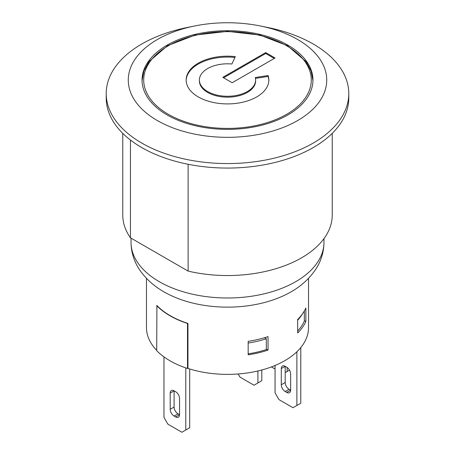 <?xml version="1.0" encoding="UTF-8"?>
<svg xmlns="http://www.w3.org/2000/svg" width="455" height="455" viewBox="0 0 455 455"><rect width="100%" height="100%" fill="white"/><g stroke="black" fill="none" stroke-linecap="round" stroke-linejoin="round"><path stroke-width="0.68" d="M156.77 305.646L156.77 305.419A81.035 46.785 0 0 0 156.907 305.567A81.035 46.785 0 0 0 187.705 323.346A81.035 46.785 0 0 0 187.955 323.425L187.955 368.436A81.035 46.785 180 0 0 308.536 327.6L308.536 278.358M156.708 350.367A81.035 46.785 180 0 1 146.464 327.6L146.464 278.358M297.667 333.003L297.667 319.501A81.035 46.785 0 0 0 305.857 308.024L305.857 321.526A81.035 46.785 180 0 1 297.667 333.003M248.168 354.832L248.168 341.33A81.035 46.785 0 0 0 268.04 336.603L268.04 350.105A81.035 46.785 180 0 1 248.168 354.832M175.658 416.945A5.511 3.185 -120 0 0 178.411 417.218A5.511 3.185 -120 0 0 179.554 414.698L175.658 416.945L174.094 416.046L177.996 413.794A5.511 3.185 60 0 1 174.094 407.043L170.198 409.295L170.198 393.092L174.094 390.839L175.658 391.738A5.511 3.185 -120 0 1 179.554 398.489L179.554 414.698L177.996 413.794M174.094 407.043L174.094 390.839A5.511 3.185 -120 0 0 171.342 390.566A5.511 3.185 -120 0 0 170.198 393.092M170.198 409.295A5.511 3.185 -120 0 0 174.094 416.046M285.194 382.513L285.194 366.309A5.511 3.185 -120 0 0 282.436 366.036A5.511 3.185 -120 0 0 281.292 368.561L285.194 366.309L286.752 367.208A5.511 3.185 -120 0 1 290.648 373.959L290.648 390.162L286.752 392.415A5.511 3.185 -120 0 0 289.505 392.688A5.511 3.185 -120 0 0 290.648 390.162L289.09 389.264A5.511 3.185 60 0 1 285.194 382.513L281.292 384.765A5.511 3.185 -120 0 0 285.194 391.516L289.09 389.264M286.752 392.415L285.194 391.516M281.292 384.765L281.292 368.561M163.959 356.896L163.959 417.394L167.861 424.145L181.892 432.25L189.689 427.751L189.689 368.982M285.194 372.611L289.505 370.12M271.43 366.918L275.059 369.011M185.794 367.896L185.794 429.998M287.139 367.458L287.139 371.485M238.164 373.982L239.973 377.11L254.009 385.214L261.801 380.716L261.801 369.989M275.059 365.484L275.059 392.864L278.955 399.615L292.986 407.72L300.783 403.215L300.783 347.569M257.905 370.967L257.905 382.962M296.887 351.772L296.887 405.468M187.955 368.209L187.5 368.47A81.314 46.945 180 0 1 156.708 350.691L156.907 305.567M297.667 331.03A79.38 45.83 180 0 0 304.338 321.099L304.338 310.953M302.495 313.813A79.38 45.83 180 0 1 297.667 320.229M248.168 353.848A79.38 45.83 180 0 0 266.334 349.571L266.334 338.765A79.38 45.83 180 0 1 248.168 343.042M264.509 337.712L266.334 338.765M304.338 320.65L305.857 321.526M187.705 323.346L187.5 323.459A81.314 46.945 180 0 1 156.708 305.68M187.5 368.47L187.5 323.459M266.334 349.116L268.04 350.105M268.097 75.524A41.342 23.87 180 0 1 268.842 80.04A41.342 23.87 180 0 1 227.5 103.911A41.342 23.87 180 0 1 186.158 80.04A41.342 23.87 180 0 1 235.32 56.602L231.885 64.007A28.113 16.232 0 0 0 199.387 80.04A28.113 16.232 0 0 0 227.5 96.272A28.113 16.232 0 0 0 255.613 80.04A28.113 16.232 0 0 0 255.272 77.509L268.097 75.524L268.097 76.423L255.465 78.379M234.922 57.455A41.342 23.87 0 0 0 186.163 80.49M268.837 80.49A41.342 23.87 0 0 0 268.097 76.423M255.613 80.04L255.613 80.939A28.113 16.232 180 0 1 227.5 97.171A28.113 16.232 180 0 1 199.387 80.939L199.387 80.04M265.703 52.581L275.059 57.984L232.175 82.742L222.825 77.339L265.703 52.581L265.703 53.485L223.604 77.788M274.274 58.433L265.703 53.485M188.125 164.272L188.125 271.106L130.443 237.806L130.443 140.026M188.125 271.106A104.741 60.469 0 0 0 332.241 215.073L332.241 133.343M122.759 133.343L122.759 215.073A104.741 60.469 0 0 0 130.443 237.806M194.421 26.026L187.068 27.527A121.28 70.019 0 0 0 141.744 44.033A121.28 70.019 0 0 0 106.22 93.542L106.22 98.041A121.28 70.019 0 0 0 227.5 168.066A121.28 70.019 0 0 0 348.78 98.041L348.78 93.542A121.28 70.019 0 0 0 267.932 27.527L260.579 26.026A99.23 57.29 0 0 0 194.421 26.026A99.23 57.29 0 0 0 157.333 39.528A99.23 57.29 0 0 0 168.487 126.098A99.23 57.29 0 0 0 315.127 106.919A99.23 57.29 0 0 0 260.579 26.026M287.918 114.922A85.449 49.333 180 0 1 167.082 114.922A85.449 49.333 180 0 1 142.051 80.04A85.449 49.333 180 0 1 227.5 30.707A85.449 49.333 180 0 1 312.949 80.04A85.449 49.333 180 0 1 287.918 114.922M106.22 93.542A121.28 70.019 0 0 0 227.5 163.561A121.28 70.019 0 0 0 348.78 93.542M323.971 242.299A96.471 55.698 0 0 1 227.5 297.997A96.471 55.698 0 0 1 131.029 242.299C131.131 251.939 133.833 260.874 139.133 269.104C146.59 280.286 157.157 289.061 170.835 295.432A89.305 51.557 0 0 0 284.165 295.432C297.843 289.061 308.41 280.286 315.867 269.104C321.167 260.874 323.869 251.939 323.971 242.299L323.971 238.625M286.752 114.245A83.794 48.378 180 0 1 146.561 92.558A83.794 48.378 180 0 1 249.186 33.312A83.794 48.378 180 0 1 286.752 114.245M142.062 80.706L143.905 70.98L148.916 61.675L167.514 45.699L195.076 35.081L227.506 31.355L259.93 35.081L287.492 45.699L306.084 61.675L311.095 70.98L312.938 80.706M131.029 242.299L131.029 238.141"/></g></svg>
